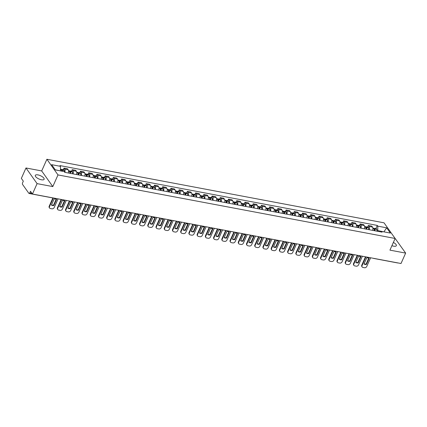 <?xml version="1.0" encoding="UTF-8"?>
<svg xmlns="http://www.w3.org/2000/svg" width="427" height="427" viewBox="0 0 427 427"><rect width="100%" height="100%" fill="white"/><g stroke="black" fill="none" stroke-linecap="round" stroke-linejoin="round"><path stroke-width="0.64" d="M41.44 179.783A4.82 1.804 24 0 0 44.109 179.303A4.82 1.804 24 0 0 42.476 176.842A4.82 1.804 24 0 0 37.976 174.899A4.82 1.804 24 0 0 35.308 175.38A4.82 1.804 24 0 0 36.941 177.84A4.82 1.804 24 0 0 41.44 179.783M391.922 245.68A4.82 1.804 24 0 0 393.662 246.176A4.82 1.804 24 0 0 396.331 245.69A4.82 1.804 24 0 0 393.368 242.424M25.983 167.976L37.085 183.626L32.447 194.034L401.017 263.507L405.65 253.099L389.936 250.137L395.13 238.469L384.033 222.819L46.895 159.271L41.697 170.939L25.983 167.976L21.35 178.39L23.314 181.16L22.594 182.783A1.233 0.614 -79.3 0 0 22.572 184.453L28.849 193.308A1.233 0.614 -79.3 0 0 29.089 193.479A1.233 0.614 -79.3 0 0 29.762 192.887L31.924 193.298M405.65 253.099L394.388 237.417M37.085 183.626L52.799 186.588L57.992 174.921L395.13 238.469M32.447 194.034L30.482 191.269L29.762 192.887M397.873 262.915A1.233 0.614 100.7 0 1 397.654 262.952L373.769 258.447A1.233 0.614 -79.3 0 0 373.988 258.415M372.654 230.367A2.84 1.409 -79.3 0 0 372.493 227.095L371.816 226.139L368.336 225.483L369.013 226.438A2.84 1.409 100.7 0 1 369.174 229.715M367.631 227.068L368.336 225.483M364.428 228.819A2.84 1.409 -79.3 0 0 364.268 225.541L363.59 224.591L360.11 223.935L360.788 224.885A2.84 1.409 100.7 0 1 360.948 228.162M359.406 225.52L360.11 223.935M356.203 227.265A2.84 1.409 -79.3 0 0 356.043 223.994L355.365 223.038L351.885 222.382L352.563 223.337A2.84 1.409 100.7 0 1 352.723 226.614M351.181 223.972L351.885 222.382M347.978 225.718A2.84 1.409 -79.3 0 0 347.818 222.44L347.14 221.49L343.66 220.834L344.338 221.789A2.84 1.409 100.7 0 1 344.498 225.061M342.956 222.419L343.66 220.834M339.753 224.164A2.84 1.409 -79.3 0 0 339.593 220.892L338.915 219.937L335.435 219.281L336.113 220.236A2.84 1.409 100.7 0 1 336.273 223.513M334.725 220.871L335.435 219.281M331.528 222.616A2.84 1.409 -79.3 0 0 331.368 219.339L330.69 218.389L327.21 217.733L327.888 218.688A2.84 1.409 100.7 0 1 328.048 221.96M326.5 219.318L327.21 217.733M323.303 221.069A2.84 1.409 -79.3 0 0 323.138 217.791L322.465 216.836L318.985 216.179L319.658 217.135A2.84 1.409 100.7 0 1 319.823 220.412M318.275 217.77L318.985 216.179M315.078 219.515A2.84 1.409 -79.3 0 0 314.912 216.238L314.24 215.288L310.76 214.632L311.432 215.587A2.84 1.409 100.7 0 1 311.598 218.859M310.05 216.217L310.76 214.632M306.853 217.967A2.84 1.409 -79.3 0 0 306.687 214.69L306.01 213.735L302.529 213.078L303.207 214.034A2.84 1.409 100.7 0 1 303.373 217.311M301.825 214.669L302.529 213.078M298.628 216.414A2.84 1.409 -79.3 0 0 298.462 213.142L297.784 212.187L294.304 211.53L294.982 212.486A2.84 1.409 100.7 0 1 295.148 215.758M293.6 213.116L294.304 211.53M290.403 214.866A2.84 1.409 -79.3 0 0 290.237 211.589L289.559 210.634L286.079 209.977L286.757 210.933A2.84 1.409 100.7 0 1 286.923 214.21M285.375 211.568L286.079 209.977M282.172 213.313A2.84 1.409 -79.3 0 0 282.012 210.041L281.334 209.086L277.854 208.429L278.532 209.385A2.84 1.409 100.7 0 1 278.692 212.657M277.15 210.015L277.854 208.429M273.947 211.765A2.84 1.409 -79.3 0 0 273.787 208.488L273.109 207.533L269.629 206.876L270.307 207.832A2.84 1.409 100.7 0 1 270.467 211.109M268.925 208.467L269.629 206.876M265.722 210.212A2.84 1.409 -79.3 0 0 265.562 206.94L264.884 205.985L261.404 205.328L262.082 206.284A2.84 1.409 100.7 0 1 262.242 209.556M260.7 206.914L261.404 205.328M257.497 208.664A2.84 1.409 -79.3 0 0 257.337 205.387L256.659 204.432L253.179 203.775L253.857 204.73A2.84 1.409 100.7 0 1 254.017 208.008M252.474 205.366L253.179 203.775M249.272 207.111A2.84 1.409 -79.3 0 0 249.112 203.839L248.434 202.884L244.954 202.227L245.632 203.183A2.84 1.409 100.7 0 1 245.792 206.454M244.249 203.812L244.954 202.227M241.047 205.563A2.84 1.409 -79.3 0 0 240.887 202.286L240.209 201.33L236.729 200.674L237.407 201.629A2.84 1.409 100.7 0 1 237.567 204.907M236.019 202.265L236.729 200.674M232.822 204.01A2.84 1.409 -79.3 0 0 232.662 200.738L231.984 199.783L228.504 199.126L229.182 200.082A2.84 1.409 100.7 0 1 229.342 203.353M227.794 200.711L228.504 199.126M224.597 202.462A2.84 1.409 -79.3 0 0 224.431 199.185L223.759 198.229L220.279 197.573L220.951 198.528A2.84 1.409 100.7 0 1 221.117 201.806M219.569 199.163L220.279 197.573M216.372 200.909A2.84 1.409 -79.3 0 0 216.206 197.637L215.534 196.682L212.054 196.025L212.726 196.98A2.84 1.409 100.7 0 1 212.892 200.252M211.344 197.61L212.054 196.025M208.146 199.361A2.84 1.409 -79.3 0 0 207.981 196.084L207.303 195.128L203.823 194.472L204.501 195.427A2.84 1.409 100.7 0 1 204.666 198.704M203.119 196.062L203.823 194.472M199.921 197.808A2.84 1.409 -79.3 0 0 199.756 194.536L199.078 193.58L195.598 192.924L196.276 193.879A2.84 1.409 100.7 0 1 196.441 197.151M194.893 194.509L195.598 192.924M191.696 196.26A2.84 1.409 -79.3 0 0 191.531 192.983L190.853 192.027L187.373 191.371L188.051 192.326A2.84 1.409 100.7 0 1 188.216 195.603M186.668 192.961L187.373 191.371M183.466 194.707A2.84 1.409 -79.3 0 0 183.306 191.435L182.628 190.479L179.148 189.823L179.826 190.778A2.84 1.409 100.7 0 1 179.986 194.05M178.443 191.408L179.148 189.823M175.241 193.159A2.84 1.409 -79.3 0 0 175.081 189.882L174.403 188.926L170.923 188.275L171.601 189.225A2.84 1.409 100.7 0 1 171.761 192.502M170.218 189.86L170.923 188.275M167.016 191.606A2.84 1.409 -79.3 0 0 166.856 188.334L166.178 187.378L162.698 186.722L163.376 187.677A2.84 1.409 100.7 0 1 163.536 190.949M161.993 188.307L162.698 186.722M158.791 190.058A2.84 1.409 -79.3 0 0 158.63 186.78L157.953 185.825L154.473 185.174L155.15 186.124A2.84 1.409 100.7 0 1 155.311 189.401M153.768 186.759L154.473 185.174M150.566 188.504A2.84 1.409 -79.3 0 0 150.405 185.233L149.728 184.277L146.247 183.621L146.925 184.576A2.84 1.409 100.7 0 1 147.085 187.848M145.543 185.206L146.247 183.621M142.34 186.957A2.84 1.409 -79.3 0 0 142.18 183.679L141.502 182.724L138.022 182.073L138.7 183.023A2.84 1.409 100.7 0 1 138.86 186.3M137.313 183.658L138.022 182.073M134.115 185.403A2.84 1.409 -79.3 0 0 133.955 182.132L133.277 181.176L129.797 180.52L130.475 181.475A2.84 1.409 100.7 0 1 130.635 184.752M129.087 182.105L129.797 180.52M125.89 183.856A2.84 1.409 -79.3 0 0 125.73 180.578L125.052 179.628L121.572 178.972L122.25 179.922A2.84 1.409 100.7 0 1 122.41 183.199M120.862 180.557L121.572 178.972M117.665 182.302A2.84 1.409 -79.3 0 0 117.5 179.03L116.827 178.075L113.347 177.418L114.02 178.374A2.84 1.409 100.7 0 1 114.185 181.651M112.637 179.004L113.347 177.418M109.44 180.754A2.84 1.409 -79.3 0 0 109.275 177.477L108.602 176.527L105.122 175.871L105.795 176.821A2.84 1.409 100.7 0 1 105.96 180.098M104.412 177.456L105.122 175.871M101.215 179.201A2.84 1.409 -79.3 0 0 101.05 175.929L100.372 174.974L96.892 174.317L97.569 175.273A2.84 1.409 100.7 0 1 97.735 178.55M96.187 175.908L96.892 174.317M92.99 177.653A2.84 1.409 -79.3 0 0 92.824 174.376L92.147 173.426L88.667 172.77L89.344 173.725A2.84 1.409 100.7 0 1 89.51 176.997M87.962 174.355L88.667 172.77M84.76 176.1A2.84 1.409 -79.3 0 0 84.599 172.828L83.922 171.873L80.441 171.216L81.119 172.172A2.84 1.409 100.7 0 1 81.285 175.449M79.737 172.807L80.441 171.216M76.534 174.552A2.84 1.409 -79.3 0 0 76.374 171.275L75.696 170.325L72.216 169.668L72.894 170.624A2.84 1.409 100.7 0 1 73.054 173.896M71.512 171.254L72.216 169.668M68.309 173.004A2.84 1.409 -79.3 0 0 68.149 169.727L67.471 168.772L63.991 168.115L64.669 169.071A2.84 1.409 100.7 0 1 64.829 172.348M63.287 169.706L63.991 168.115M383.766 231.824L377.746 230.58L377.441 231.269M377.746 230.58L377.804 226.15L386.665 227.815L390.39 233.073L381.535 231.407L380.553 231.856M377.804 226.15L377.287 225.413L59.967 165.601L60.49 166.338L51.63 164.667L55.361 169.925L64.221 171.595L64.739 172.327L382.058 232.139L381.535 231.407M46.895 159.271L57.992 174.921M41.697 170.939L52.799 186.588M60.383 170.869L55.27 169.797M383.905 231.85L386.665 227.815M375.856 228.621L377.287 225.413M60.49 166.338L60.431 170.768M375.039 230.82A4.697 2.327 -79.3 0 0 374.863 229.005L374.847 228.936A1.559 0.774 -79.3 0 0 374.383 228.344A1.559 0.774 -79.3 0 0 373.913 228.52M374.383 228.344L376.31 228.707A1.559 0.774 100.7 0 1 376.769 229.299L376.79 229.368A4.697 2.327 100.7 0 1 376.966 231.183M372.846 228.055L373.54 228.183A1.559 0.774 100.7 0 1 374.004 228.776L374.02 228.845A4.697 2.327 100.7 0 1 374.196 230.66M374.089 229.16A0.758 0.374 100.7 0 1 374.233 229.134A0.758 0.374 100.7 0 1 374.458 229.422L374.479 229.491A3.891 1.927 100.7 0 1 374.623 230.74M365.918 256.894L362.059 265.573A1.852 1.452 144.7 0 0 362.128 266.944A1.852 1.452 144.7 0 0 362.939 267.441L364.466 267.729A1.852 1.452 -35.3 0 0 366.75 266.459L370.615 257.78M363.991 263.987A3.832 3 144.7 0 0 366.419 264.441L369.12 258.367A3.832 3 -35.3 0 0 366.697 257.908L363.991 263.987M365.485 256.814L361.765 265.167A1.852 1.452 144.7 0 0 361.84 266.533L362.128 266.944M364.076 263.795A3.832 3 144.7 0 0 366.131 264.035L368.752 258.143M366.131 264.035L366.419 264.441M366.814 229.267A4.697 2.327 -79.3 0 0 366.638 227.458L366.622 227.388A1.559 0.774 -79.3 0 0 366.158 226.79A1.559 0.774 -79.3 0 0 365.688 226.972M366.158 226.79L368.079 227.153A1.559 0.774 100.7 0 1 368.544 227.751L368.565 227.821A4.697 2.327 100.7 0 1 368.741 229.63M364.621 226.502L365.315 226.636A1.559 0.774 100.7 0 1 365.779 227.228L365.795 227.297A4.697 2.327 100.7 0 1 365.971 229.107M365.864 227.607A0.758 0.374 100.7 0 1 366.008 227.58A0.758 0.374 100.7 0 1 366.233 227.869L366.249 227.938A3.891 1.927 100.7 0 1 366.398 229.192M357.693 255.346L353.828 264.019A1.852 1.452 144.7 0 0 353.903 265.391A1.852 1.452 144.7 0 0 354.714 265.888L356.241 266.176A1.852 1.452 -35.3 0 0 358.525 264.905L362.39 256.227M355.766 262.434A3.832 3 144.7 0 0 358.194 262.893L360.895 256.814A3.832 3 -35.3 0 0 358.472 256.355L355.766 262.434M357.26 255.261L353.54 263.614A1.852 1.452 144.7 0 0 353.615 264.986L353.903 265.391M355.851 262.247A3.832 3 144.7 0 0 357.901 262.482L360.527 256.595M357.901 262.482L358.194 262.893M358.589 227.719A4.697 2.327 -79.3 0 0 358.413 225.904L358.397 225.835A1.559 0.774 -79.3 0 0 357.933 225.242A1.559 0.774 -79.3 0 0 357.463 225.419M357.933 225.242L359.854 225.605A1.559 0.774 100.7 0 1 360.319 226.198L360.34 226.267A4.697 2.327 100.7 0 1 360.516 228.082M356.396 224.954L357.089 225.082A1.559 0.774 100.7 0 1 357.554 225.675L357.57 225.744A4.697 2.327 100.7 0 1 357.746 227.559M357.639 226.059A0.758 0.374 100.7 0 1 357.783 226.032A0.758 0.374 100.7 0 1 358.007 226.321L358.023 226.39A3.891 1.927 100.7 0 1 358.173 227.639M349.467 253.793L345.603 262.472A1.852 1.452 144.7 0 0 345.678 263.843A1.852 1.452 144.7 0 0 346.489 264.34L348.016 264.628A1.852 1.452 -35.3 0 0 350.3 263.358L354.159 254.679M347.541 260.886A3.832 3 144.7 0 0 349.964 261.34L352.67 255.266A3.832 3 -35.3 0 0 350.247 254.807L347.541 260.886M349.035 253.713L345.315 262.066A1.852 1.452 144.7 0 0 345.384 263.432L345.678 263.843M347.626 260.694A3.832 3 144.7 0 0 349.676 260.934L352.302 255.047M349.676 260.934L349.964 261.34M350.364 226.166A4.697 2.327 -79.3 0 0 350.188 224.356L350.172 224.287A1.559 0.774 -79.3 0 0 349.708 223.695A1.559 0.774 -79.3 0 0 349.238 223.871M349.708 223.695L351.629 224.052A1.559 0.774 100.7 0 1 352.094 224.65L352.11 224.719A4.697 2.327 100.7 0 1 352.291 226.529M348.17 223.401L348.864 223.534A1.559 0.774 100.7 0 1 349.329 224.127L349.345 224.196A4.697 2.327 100.7 0 1 349.521 226.006M349.414 224.506A0.758 0.374 100.7 0 1 349.558 224.479A0.758 0.374 100.7 0 1 349.782 224.767L349.798 224.837A3.891 1.927 100.7 0 1 349.948 226.091M341.242 252.245L337.378 260.918A1.852 1.452 144.7 0 0 337.447 262.29A1.852 1.452 144.7 0 0 338.264 262.786L339.791 263.075A1.852 1.452 -35.3 0 0 342.07 261.804L345.934 253.126M339.316 259.333A3.832 3 144.7 0 0 341.739 259.792L344.445 253.713A3.832 3 -35.3 0 0 342.022 253.259L339.316 259.333M340.81 252.16L337.09 260.513A1.852 1.452 144.7 0 0 337.159 261.884L337.447 262.29M339.401 259.146A3.832 3 144.7 0 0 341.451 259.381L344.077 253.494M341.451 259.381L341.739 259.792M342.139 224.618A4.697 2.327 -79.3 0 0 341.963 222.803L341.947 222.734A1.559 0.774 -79.3 0 0 341.483 222.141A1.559 0.774 -79.3 0 0 341.013 222.323M341.483 222.141L343.404 222.504A1.559 0.774 100.7 0 1 343.868 223.097L343.884 223.166A4.697 2.327 100.7 0 1 344.066 224.981M339.945 221.853L340.639 221.981A1.559 0.774 100.7 0 1 341.098 222.574L341.12 222.643A4.697 2.327 100.7 0 1 341.296 224.458M341.189 222.958A0.758 0.374 100.7 0 1 341.333 222.931A0.758 0.374 100.7 0 1 341.557 223.22L341.573 223.289A3.891 1.927 100.7 0 1 341.723 224.538M333.017 250.692L329.153 259.37A1.852 1.452 144.7 0 0 329.222 260.742A1.852 1.452 144.7 0 0 330.039 261.239L331.565 261.527A1.852 1.452 -35.3 0 0 333.845 260.256L337.709 251.578M331.09 257.785A3.832 3 144.7 0 0 333.514 258.239L336.22 252.165A3.832 3 -35.3 0 0 333.797 251.706L331.09 257.785M332.585 250.612L328.865 258.965A1.852 1.452 144.7 0 0 328.934 260.331L329.222 260.742M331.171 257.593A3.832 3 144.7 0 0 333.225 257.833L335.846 251.946M333.225 257.833L333.514 258.239M333.914 223.065A4.697 2.327 -79.3 0 0 333.738 221.255L333.717 221.186A1.559 0.774 -79.3 0 0 333.257 220.594A1.559 0.774 -79.3 0 0 332.782 220.77M333.257 220.594L335.179 220.956A1.559 0.774 100.7 0 1 335.643 221.549L335.659 221.618A4.697 2.327 100.7 0 1 335.835 223.428M331.72 220.3L332.414 220.433A1.559 0.774 100.7 0 1 332.873 221.026L332.895 221.095A4.697 2.327 100.7 0 1 333.071 222.905M332.959 221.405A0.758 0.374 100.7 0 1 333.108 221.378A0.758 0.374 100.7 0 1 333.332 221.666L333.348 221.736A3.891 1.927 100.7 0 1 333.498 222.99M324.792 249.144L320.928 257.817A1.852 1.452 144.7 0 0 320.997 259.189A1.852 1.452 144.7 0 0 321.814 259.685L323.34 259.974A1.852 1.452 -35.3 0 0 325.62 258.703L329.484 250.025M322.865 256.232A3.832 3 144.7 0 0 325.289 256.691L327.995 250.612A3.832 3 -35.3 0 0 325.571 250.158L322.865 256.232M324.36 249.058L320.64 257.412A1.852 1.452 144.7 0 0 320.709 258.783L320.997 259.189M322.945 256.045A3.832 3 144.7 0 0 325 256.285L327.621 250.393M325 256.285L325.289 256.691M325.689 221.517A4.697 2.327 -79.3 0 0 325.513 219.702L325.491 219.633A1.559 0.774 -79.3 0 0 325.027 219.04A1.559 0.774 -79.3 0 0 324.557 219.222M325.027 219.04L326.954 219.403A1.559 0.774 100.7 0 1 327.418 219.996L327.434 220.065A4.697 2.327 100.7 0 1 327.61 221.88M323.495 218.752L324.184 218.88A1.559 0.774 100.7 0 1 324.648 219.473L324.669 219.542A4.697 2.327 100.7 0 1 324.846 221.357M324.733 219.857A0.758 0.374 100.7 0 1 324.883 219.83A0.758 0.374 100.7 0 1 325.107 220.118L325.123 220.188A3.891 1.927 100.7 0 1 325.273 221.437M316.567 247.591L312.703 256.269A1.852 1.452 144.7 0 0 312.772 257.641A1.852 1.452 144.7 0 0 313.583 258.138L315.115 258.426A1.852 1.452 -35.3 0 0 317.394 257.155L321.259 248.477M314.64 254.684A3.832 3 144.7 0 0 317.064 255.138L319.77 249.064A3.832 3 -35.3 0 0 317.346 248.605L314.64 254.684M316.135 247.511L312.415 255.864A1.852 1.452 144.7 0 0 312.484 257.23L312.772 257.641M314.72 254.497A3.832 3 144.7 0 0 316.775 254.732L319.396 248.845M316.775 254.732L317.064 255.138M317.464 219.964A4.697 2.327 -79.3 0 0 317.288 218.154L317.266 218.085A1.559 0.774 -79.3 0 0 316.802 217.492A1.559 0.774 -79.3 0 0 316.332 217.669M316.802 217.492L318.729 217.855A1.559 0.774 100.7 0 1 319.193 218.448L319.209 218.517A4.697 2.327 100.7 0 1 319.385 220.327M315.27 217.199L315.959 217.332A1.559 0.774 100.7 0 1 316.423 217.925L316.439 217.994A4.697 2.327 100.7 0 1 316.62 219.809M316.508 218.304A0.758 0.374 100.7 0 1 316.658 218.277A0.758 0.374 100.7 0 1 316.882 218.565L316.898 218.635A3.891 1.927 100.7 0 1 317.047 219.889M308.342 246.043L304.478 254.722A1.852 1.452 144.7 0 0 304.547 256.088A1.852 1.452 144.7 0 0 305.358 256.584L306.89 256.873A1.852 1.452 -35.3 0 0 309.169 255.602L313.034 246.923M306.415 253.131A3.832 3 144.7 0 0 308.838 253.59L311.545 247.511A3.832 3 -35.3 0 0 309.116 247.057L306.415 253.131M307.91 245.957L304.189 254.311A1.852 1.452 144.7 0 0 304.259 255.682L304.547 256.088M306.495 252.944A3.832 3 144.7 0 0 308.55 253.184L311.171 247.292M308.55 253.184L308.838 253.59M309.239 218.416A4.697 2.327 -79.3 0 0 309.057 216.601L309.041 216.532A1.559 0.774 -79.3 0 0 308.577 215.939A1.559 0.774 -79.3 0 0 308.107 216.121M308.577 215.939L310.504 216.302A1.559 0.774 100.7 0 1 310.968 216.895L310.984 216.964A4.697 2.327 100.7 0 1 311.16 218.779M307.045 215.651L307.734 215.779A1.559 0.774 100.7 0 1 308.198 216.372L308.214 216.441A4.697 2.327 100.7 0 1 308.395 218.256M308.283 216.756A0.758 0.374 100.7 0 1 308.427 216.729A0.758 0.374 100.7 0 1 308.657 217.017L308.673 217.087A3.891 1.927 100.7 0 1 308.822 218.336M300.117 244.49L296.253 253.168A1.852 1.452 144.7 0 0 296.322 254.54A1.852 1.452 144.7 0 0 297.133 255.036L298.665 255.325A1.852 1.452 -35.3 0 0 300.944 254.054L304.809 245.376M298.19 251.583A3.832 3 144.7 0 0 300.613 252.037L303.319 245.963A3.832 3 -35.3 0 0 300.891 245.504L298.19 251.583M299.685 244.409L295.964 252.763A1.852 1.452 144.7 0 0 296.034 254.134L296.322 254.54M298.27 251.396A3.832 3 144.7 0 0 300.325 251.631L302.946 245.744M300.325 251.631L300.613 252.037M301.014 216.863A4.697 2.327 -79.3 0 0 300.832 215.053L300.816 214.984A1.559 0.774 -79.3 0 0 300.352 214.391A1.559 0.774 -79.3 0 0 299.882 214.567M300.352 214.391L302.279 214.754A1.559 0.774 100.7 0 1 302.743 215.347L302.759 215.416A4.697 2.327 100.7 0 1 302.935 217.226M298.82 214.098L299.508 214.231A1.559 0.774 100.7 0 1 299.973 214.824L299.989 214.893A4.697 2.327 100.7 0 1 300.17 216.708M300.058 215.203A0.758 0.374 100.7 0 1 300.202 215.176A0.758 0.374 100.7 0 1 300.432 215.464L300.448 215.534A3.891 1.927 100.7 0 1 300.597 216.788M291.892 242.942L288.028 251.62A1.852 1.452 144.7 0 0 288.097 252.987A1.852 1.452 144.7 0 0 288.908 253.483L290.44 253.771A1.852 1.452 -35.3 0 0 292.719 252.501L296.584 243.822M289.96 250.03A3.832 3 144.7 0 0 292.388 250.489L295.094 244.409A3.832 3 -35.3 0 0 292.666 243.956L289.96 250.03M291.46 242.856L287.739 251.209A1.852 1.452 144.7 0 0 287.809 252.581L288.097 252.987M290.045 249.843A3.832 3 144.7 0 0 292.1 250.083L294.721 244.191M292.1 250.083L292.388 250.489M292.789 215.315A4.697 2.327 -79.3 0 0 292.607 213.5L292.591 213.431A1.559 0.774 -79.3 0 0 292.127 212.838A1.559 0.774 -79.3 0 0 291.657 213.02M292.127 212.838L294.054 213.201A1.559 0.774 100.7 0 1 294.518 213.794L294.534 213.863A4.697 2.327 100.7 0 1 294.71 215.678M290.595 212.55L291.283 212.678A1.559 0.774 100.7 0 1 291.748 213.27L291.764 213.34A4.697 2.327 100.7 0 1 291.94 215.155M291.833 213.655A0.758 0.374 100.7 0 1 291.977 213.628A0.758 0.374 100.7 0 1 292.201 213.916L292.223 213.986A3.891 1.927 100.7 0 1 292.372 215.235M283.667 241.388L279.802 250.067A1.852 1.452 144.7 0 0 279.872 251.439A1.852 1.452 144.7 0 0 280.683 251.935L282.215 252.224A1.852 1.452 -35.3 0 0 284.494 250.953L288.358 242.274M281.735 248.482A3.832 3 144.7 0 0 284.163 248.936L286.869 242.862A3.832 3 -35.3 0 0 284.441 242.403L281.735 248.482M283.229 241.308L279.514 249.662A1.852 1.452 144.7 0 0 279.584 251.033L279.872 251.439M281.82 248.295A3.832 3 144.7 0 0 283.875 248.53L286.496 242.643M283.875 248.53L284.163 248.936M284.558 213.762A4.697 2.327 -79.3 0 0 284.382 211.952L284.366 211.883A1.559 0.774 -79.3 0 0 283.902 211.29A1.559 0.774 -79.3 0 0 283.432 211.466M283.902 211.29L285.828 211.653A1.559 0.774 100.7 0 1 286.293 212.246L286.309 212.315A4.697 2.327 100.7 0 1 286.485 214.124M282.364 210.997L283.058 211.13A1.559 0.774 100.7 0 1 283.523 211.723L283.539 211.792A4.697 2.327 100.7 0 1 283.715 213.607M283.608 212.102A0.758 0.374 100.7 0 1 283.752 212.075A0.758 0.374 100.7 0 1 283.976 212.363L283.998 212.432A3.891 1.927 100.7 0 1 284.147 213.687M275.442 239.841L271.577 248.519A1.852 1.452 144.7 0 0 271.647 249.886A1.852 1.452 144.7 0 0 272.458 250.382L273.99 250.67A1.852 1.452 -35.3 0 0 276.269 249.4L280.133 240.721M273.51 246.929A3.832 3 144.7 0 0 275.938 247.388L278.644 241.308A3.832 3 -35.3 0 0 276.216 240.855L273.51 246.929M275.004 239.755L271.289 248.108A1.852 1.452 144.7 0 0 271.358 249.48L271.647 249.886M273.595 246.742A3.832 3 144.7 0 0 275.65 246.982L278.271 241.09M275.65 246.982L275.938 247.388M276.333 212.214A4.697 2.327 -79.3 0 0 276.157 210.399L276.141 210.33A1.559 0.774 -79.3 0 0 275.677 209.737A1.559 0.774 -79.3 0 0 275.207 209.919M275.677 209.737L277.603 210.1A1.559 0.774 100.7 0 1 278.062 210.692L278.084 210.762A4.697 2.327 100.7 0 1 278.26 212.577M274.139 209.449L274.833 209.577A1.559 0.774 100.7 0 1 275.298 210.169L275.314 210.239A4.697 2.327 100.7 0 1 275.49 212.054M275.383 210.554A0.758 0.374 100.7 0 1 275.527 210.527A0.758 0.374 100.7 0 1 275.751 210.815L275.773 210.885A3.891 1.927 100.7 0 1 275.917 212.134M267.211 238.287L263.352 246.966A1.852 1.452 144.7 0 0 263.422 248.338A1.852 1.452 144.7 0 0 264.233 248.834L265.759 249.122A1.852 1.452 -35.3 0 0 268.044 247.852L271.908 239.173M265.284 245.381A3.832 3 144.7 0 0 267.713 245.835L270.419 239.76A3.832 3 -35.3 0 0 267.991 239.301L265.284 245.381M266.779 238.207L263.059 246.56A1.852 1.452 144.7 0 0 263.133 247.932L263.422 248.338M265.37 245.194A3.832 3 144.7 0 0 267.425 245.429L270.045 239.542M267.425 245.429L267.713 245.835M268.108 210.66A4.697 2.327 -79.3 0 0 267.932 208.851L267.916 208.782A1.559 0.774 -79.3 0 0 267.451 208.189A1.559 0.774 -79.3 0 0 266.982 208.365M267.451 208.189L269.373 208.552A1.559 0.774 100.7 0 1 269.837 209.145L269.859 209.214A4.697 2.327 100.7 0 1 270.035 211.023M265.914 207.896L266.608 208.029A1.559 0.774 100.7 0 1 267.072 208.622L267.088 208.691A4.697 2.327 100.7 0 1 267.265 210.506M267.158 209.006A0.758 0.374 100.7 0 1 267.302 208.979A0.758 0.374 100.7 0 1 267.526 209.262L267.542 209.331A3.891 1.927 100.7 0 1 267.692 210.586M258.986 236.739L255.122 245.418A1.852 1.452 144.7 0 0 255.197 246.785A1.852 1.452 144.7 0 0 256.008 247.286L257.534 247.575A1.852 1.452 -35.3 0 0 259.819 246.299L263.683 237.62M257.059 243.828A3.832 3 144.7 0 0 259.488 244.287L262.189 238.207A3.832 3 -35.3 0 0 259.765 237.754L257.059 243.828M258.554 236.654L254.834 245.007A1.852 1.452 144.7 0 0 254.908 246.379L255.197 246.785M257.145 243.641A3.832 3 144.7 0 0 259.194 243.881L261.82 237.988M259.194 243.881L259.488 244.287M259.883 209.113A4.697 2.327 -79.3 0 0 259.707 207.298L259.691 207.228A1.559 0.774 -79.3 0 0 259.226 206.636A1.559 0.774 -79.3 0 0 258.757 206.817M259.226 206.636L261.148 206.999A1.559 0.774 100.7 0 1 261.612 207.591L261.634 207.661A4.697 2.327 100.7 0 1 261.81 209.476M257.689 206.348L258.383 206.476A1.559 0.774 100.7 0 1 258.847 207.068L258.863 207.138A4.697 2.327 100.7 0 1 259.04 208.952M258.933 207.453A0.758 0.374 100.7 0 1 259.077 207.426A0.758 0.374 100.7 0 1 259.301 207.714L259.317 207.784A3.891 1.927 100.7 0 1 259.467 209.033M250.761 235.186L246.897 243.865A1.852 1.452 144.7 0 0 246.971 245.237A1.852 1.452 144.7 0 0 247.783 245.733L249.309 246.021A1.852 1.452 -35.3 0 0 251.594 244.751L255.453 236.072M248.834 242.28A3.832 3 144.7 0 0 251.257 242.733L253.964 236.659A3.832 3 -35.3 0 0 251.54 236.2L248.834 242.28M250.329 235.106L246.609 243.459A1.852 1.452 144.7 0 0 246.683 244.831L246.971 245.237M248.92 242.093A3.832 3 144.7 0 0 250.969 242.328L253.595 236.441M250.969 242.328L251.257 242.733M251.658 207.559A4.697 2.327 -79.3 0 0 251.482 205.75L251.466 205.681A1.559 0.774 -79.3 0 0 251.001 205.088A1.559 0.774 -79.3 0 0 250.532 205.264M251.001 205.088L252.923 205.451A1.559 0.774 100.7 0 1 253.387 206.044L253.403 206.113A4.697 2.327 100.7 0 1 253.585 207.922M249.464 204.795L250.158 204.928A1.559 0.774 100.7 0 1 250.622 205.52L250.638 205.59A4.697 2.327 100.7 0 1 250.814 207.405M250.708 205.905A0.758 0.374 100.7 0 1 250.852 205.878A0.758 0.374 100.7 0 1 251.076 206.161L251.092 206.23A3.891 1.927 100.7 0 1 251.241 207.485M242.536 233.638L238.672 242.317A1.852 1.452 144.7 0 0 238.741 243.684A1.852 1.452 144.7 0 0 239.558 244.185L241.084 244.474A1.852 1.452 -35.3 0 0 243.369 243.198L247.228 234.519M240.609 240.727A3.832 3 144.7 0 0 243.032 241.186L245.738 235.106A3.832 3 -35.3 0 0 243.315 234.653L240.609 240.727M242.104 233.553L238.383 241.906A1.852 1.452 144.7 0 0 238.453 243.278L238.741 243.684M240.695 240.54A3.832 3 144.7 0 0 242.744 240.78L245.37 234.887M242.744 240.78L243.032 241.186M243.433 206.011A4.697 2.327 -79.3 0 0 243.257 204.197L243.241 204.127A1.559 0.774 -79.3 0 0 242.776 203.535A1.559 0.774 -79.3 0 0 242.306 203.716M242.776 203.535L244.698 203.898A1.559 0.774 100.7 0 1 245.162 204.49L245.178 204.56A4.697 2.327 100.7 0 1 245.36 206.374M241.239 203.247L241.933 203.375A1.559 0.774 100.7 0 1 242.392 203.973L242.413 204.042A4.697 2.327 100.7 0 1 242.589 205.851M242.483 204.352A0.758 0.374 100.7 0 1 242.627 204.325A0.758 0.374 100.7 0 1 242.851 204.613L242.867 204.682A3.891 1.927 100.7 0 1 243.016 205.931M234.311 232.085L230.447 240.764A1.852 1.452 144.7 0 0 230.516 242.136A1.852 1.452 144.7 0 0 231.333 242.632L232.859 242.92A1.852 1.452 -35.3 0 0 235.138 241.65L239.003 232.971M232.384 239.179A3.832 3 144.7 0 0 234.807 239.632L237.513 233.558A3.832 3 -35.3 0 0 235.09 233.099L232.384 239.179M233.879 232.005L230.158 240.358A1.852 1.452 144.7 0 0 230.228 241.73L230.516 242.136M232.464 238.992A3.832 3 144.7 0 0 234.519 239.227L237.14 233.339M234.519 239.227L234.807 239.632M235.208 204.458A4.697 2.327 -79.3 0 0 235.031 202.649L235.01 202.579A1.559 0.774 -79.3 0 0 234.551 201.987A1.559 0.774 -79.3 0 0 234.076 202.163M234.551 201.987L236.473 202.35A1.559 0.774 100.7 0 1 236.937 202.942L236.953 203.012A4.697 2.327 100.7 0 1 237.134 204.821M233.014 201.699L233.708 201.827A1.559 0.774 100.7 0 1 234.167 202.419L234.188 202.489A4.697 2.327 100.7 0 1 234.364 204.303M234.252 202.804A0.758 0.374 100.7 0 1 234.402 202.777A0.758 0.374 100.7 0 1 234.626 203.06L234.642 203.129A3.891 1.927 100.7 0 1 234.791 204.384M226.086 230.537L222.221 239.216A1.852 1.452 144.7 0 0 222.291 240.582A1.852 1.452 144.7 0 0 223.107 241.084L224.634 241.372A1.852 1.452 -35.3 0 0 226.913 240.097L230.777 231.423M224.159 237.625A3.832 3 144.7 0 0 226.582 238.085L229.288 232.005A3.832 3 -35.3 0 0 226.865 231.551L224.159 237.625M225.653 230.452L221.933 238.805A1.852 1.452 144.7 0 0 222.003 240.177L222.291 240.582M224.239 237.439A3.832 3 144.7 0 0 226.294 237.679L228.915 231.786M226.294 237.679L226.582 238.085M226.983 202.91A4.697 2.327 -79.3 0 0 226.806 201.096L226.785 201.026A1.559 0.774 -79.3 0 0 226.326 200.434A1.559 0.774 -79.3 0 0 225.851 200.615M226.326 200.434L228.248 200.797A1.559 0.774 100.7 0 1 228.712 201.389L228.728 201.459A4.697 2.327 100.7 0 1 228.904 203.273M224.789 200.146L225.477 200.274A1.559 0.774 100.7 0 1 225.942 200.871L225.963 200.941A4.697 2.327 100.7 0 1 226.139 202.75M226.027 201.25A0.758 0.374 100.7 0 1 226.177 201.224A0.758 0.374 100.7 0 1 226.401 201.512L226.417 201.581A3.891 1.927 100.7 0 1 226.566 202.83M217.861 228.984L213.996 237.663A1.852 1.452 144.7 0 0 214.066 239.035A1.852 1.452 144.7 0 0 214.882 239.531L216.409 239.819A1.852 1.452 -35.3 0 0 218.688 238.549L222.552 229.87M215.934 236.078A3.832 3 144.7 0 0 218.357 236.531L221.063 230.457A3.832 3 -35.3 0 0 218.64 229.998L215.934 236.078M217.428 228.904L213.708 237.257A1.852 1.452 144.7 0 0 213.778 238.629L214.066 239.035M216.014 235.891A3.832 3 144.7 0 0 218.069 236.126L220.69 230.238M218.069 236.126L218.357 236.531M218.757 201.357A4.697 2.327 -79.3 0 0 218.581 199.548L218.56 199.478A1.559 0.774 -79.3 0 0 218.096 198.886A1.559 0.774 -79.3 0 0 217.626 199.062M218.096 198.886L220.022 199.249A1.559 0.774 100.7 0 1 220.487 199.841L220.503 199.911A4.697 2.327 100.7 0 1 220.679 201.72M216.564 198.598L217.252 198.726A1.559 0.774 100.7 0 1 217.717 199.318L217.738 199.388A4.697 2.327 100.7 0 1 217.914 201.202M217.802 199.703A0.758 0.374 100.7 0 1 217.951 199.676A0.758 0.374 100.7 0 1 218.176 199.964L218.192 200.028A3.891 1.927 100.7 0 1 218.341 201.282M209.636 227.436L205.771 236.115A1.852 1.452 144.7 0 0 205.841 237.481A1.852 1.452 144.7 0 0 206.652 237.983L208.184 238.271A1.852 1.452 -35.3 0 0 210.463 236.996L214.327 228.322M207.709 234.524A3.832 3 144.7 0 0 210.132 234.983L212.838 228.904A3.832 3 -35.3 0 0 210.415 228.45L207.709 234.524M209.203 227.356L205.483 235.704A1.852 1.452 144.7 0 0 205.552 237.076L205.841 237.481M207.789 234.338A3.832 3 144.7 0 0 209.844 234.578L212.465 228.685M209.844 234.578L210.132 234.983M210.532 199.809A4.697 2.327 -79.3 0 0 210.351 197.995L210.335 197.925A1.559 0.774 -79.3 0 0 209.87 197.333A1.559 0.774 -79.3 0 0 209.401 197.514M209.87 197.333L211.797 197.696A1.559 0.774 100.7 0 1 212.262 198.288L212.278 198.358A4.697 2.327 100.7 0 1 212.454 200.172M208.339 197.044L209.027 197.178A1.559 0.774 100.7 0 1 209.492 197.77L209.508 197.84A4.697 2.327 100.7 0 1 209.689 199.649M209.577 198.149A0.758 0.374 100.7 0 1 209.721 198.123A0.758 0.374 100.7 0 1 209.951 198.411L209.967 198.48A3.891 1.927 100.7 0 1 210.116 199.729M201.411 225.883L197.546 234.562A1.852 1.452 144.7 0 0 197.616 235.934A1.852 1.452 144.7 0 0 198.427 236.43L199.959 236.718A1.852 1.452 -35.3 0 0 202.238 235.448L206.102 226.769M199.484 232.977A3.832 3 144.7 0 0 201.907 233.43L204.613 227.356A3.832 3 -35.3 0 0 202.184 226.897L199.484 232.977M200.978 225.803L197.258 234.156A1.852 1.452 144.7 0 0 197.327 235.528L197.616 235.934M199.564 232.79A3.832 3 144.7 0 0 201.619 233.025L204.239 227.137M201.619 233.025L201.907 233.43M202.307 198.261A4.697 2.327 -79.3 0 0 202.126 196.447L202.11 196.377A1.559 0.774 -79.3 0 0 201.645 195.785A1.559 0.774 -79.3 0 0 201.176 195.961M201.645 195.785L203.572 196.148A1.559 0.774 100.7 0 1 204.037 196.74L204.053 196.81A4.697 2.327 100.7 0 1 204.229 198.619M200.114 195.497L200.802 195.625A1.559 0.774 100.7 0 1 201.266 196.217L201.282 196.287A4.697 2.327 100.7 0 1 201.464 198.101M201.352 196.601A0.758 0.374 100.7 0 1 201.496 196.575A0.758 0.374 100.7 0 1 201.725 196.863L201.741 196.932A3.891 1.927 100.7 0 1 201.891 198.181M193.185 224.335L189.321 233.014A1.852 1.452 144.7 0 0 189.391 234.38A1.852 1.452 144.7 0 0 190.202 234.882L191.734 235.17A1.852 1.452 -35.3 0 0 194.013 233.895L197.877 225.221M191.253 231.423A3.832 3 144.7 0 0 193.682 231.882L196.388 225.803A3.832 3 -35.3 0 0 193.959 225.349L191.253 231.423M192.753 224.255L189.033 232.608A1.852 1.452 144.7 0 0 189.102 233.975L189.391 234.38M191.339 231.237A3.832 3 144.7 0 0 193.394 231.477L196.014 225.584M193.394 231.477L193.682 231.882M194.082 196.708A4.697 2.327 -79.3 0 0 193.901 194.893L193.885 194.824A1.559 0.774 -79.3 0 0 193.42 194.232A1.559 0.774 -79.3 0 0 192.951 194.413M193.42 194.232L195.347 194.595A1.559 0.774 100.7 0 1 195.812 195.187L195.828 195.256A4.697 2.327 100.7 0 1 196.004 197.071M191.888 193.943L192.577 194.077A1.559 0.774 100.7 0 1 193.041 194.669L193.057 194.739A4.697 2.327 100.7 0 1 193.234 196.548M193.127 195.048A0.758 0.374 100.7 0 1 193.271 195.022A0.758 0.374 100.7 0 1 193.495 195.31L193.516 195.379A3.891 1.927 100.7 0 1 193.666 196.628M184.96 222.782L181.096 231.461A1.852 1.452 144.7 0 0 181.165 232.832A1.852 1.452 144.7 0 0 181.977 233.329L183.509 233.617A1.852 1.452 -35.3 0 0 185.788 232.347L189.652 223.668M183.028 229.875A3.832 3 144.7 0 0 185.457 230.334L188.163 224.255A3.832 3 -35.3 0 0 185.734 223.796L183.028 229.875M184.523 222.702L180.808 231.055A1.852 1.452 144.7 0 0 180.877 232.427L181.165 232.832M183.114 229.689A3.832 3 144.7 0 0 185.169 229.923L187.789 224.036M185.169 229.923L185.457 230.334M185.852 195.16A4.697 2.327 -79.3 0 0 185.676 193.346L185.66 193.276A1.559 0.774 -79.3 0 0 185.195 192.684A1.559 0.774 -79.3 0 0 184.726 192.86M185.195 192.684L187.122 193.047A1.559 0.774 100.7 0 1 187.586 193.639L187.602 193.709A4.697 2.327 100.7 0 1 187.779 195.523M183.658 192.396L184.352 192.524A1.559 0.774 100.7 0 1 184.816 193.116L184.832 193.185A4.697 2.327 100.7 0 1 185.008 195M184.902 193.5A0.758 0.374 100.7 0 1 185.046 193.474A0.758 0.374 100.7 0 1 185.27 193.762L185.291 193.831A3.891 1.927 100.7 0 1 185.441 195.08M176.735 221.234L172.871 229.913A1.852 1.452 144.7 0 0 172.94 231.279A1.852 1.452 144.7 0 0 173.752 231.781L175.283 232.069A1.852 1.452 -35.3 0 0 177.563 230.793L181.427 222.12M174.803 228.322A3.832 3 144.7 0 0 177.232 228.781L179.938 222.707A3.832 3 -35.3 0 0 177.509 222.248L174.803 228.322M176.298 221.154L172.583 229.507A1.852 1.452 144.7 0 0 172.652 230.874L172.94 231.279M174.889 228.135A3.832 3 144.7 0 0 176.943 228.376L179.564 222.483M176.943 228.376L177.232 228.781M177.627 193.607A4.697 2.327 -79.3 0 0 177.451 191.792L177.435 191.723A1.559 0.774 -79.3 0 0 176.97 191.131A1.559 0.774 -79.3 0 0 176.5 191.312M176.97 191.131L178.897 191.493A1.559 0.774 100.7 0 1 179.356 192.086L179.377 192.155A4.697 2.327 100.7 0 1 179.553 193.97M175.433 190.842L176.127 190.976A1.559 0.774 100.7 0 1 176.591 191.568L176.607 191.638A4.697 2.327 100.7 0 1 176.783 193.447M176.677 191.947A0.758 0.374 100.7 0 1 176.821 191.92A0.758 0.374 100.7 0 1 177.045 192.209L177.066 192.278A3.891 1.927 100.7 0 1 177.21 193.527M168.505 219.681L164.646 228.36A1.852 1.452 144.7 0 0 164.715 229.731A1.852 1.452 144.7 0 0 165.527 230.228L167.053 230.516A1.852 1.452 -35.3 0 0 169.338 229.246L173.202 220.567M166.578 226.774A3.832 3 144.7 0 0 169.007 227.233L171.713 221.154A3.832 3 -35.3 0 0 169.284 220.695L166.578 226.774M168.073 219.601L164.358 227.954A1.852 1.452 144.7 0 0 164.427 229.326L164.715 229.731M166.663 226.588A3.832 3 144.7 0 0 168.718 226.822L171.339 220.935M168.718 226.822L169.007 227.233M169.402 192.059A4.697 2.327 -79.3 0 0 169.225 190.245L169.209 190.175A1.559 0.774 -79.3 0 0 168.745 189.583A1.559 0.774 -79.3 0 0 168.275 189.759M168.745 189.583L170.672 189.946A1.559 0.774 100.7 0 1 171.131 190.538L171.152 190.607A4.697 2.327 100.7 0 1 171.328 192.422M167.208 189.294L167.902 189.423A1.559 0.774 100.7 0 1 168.366 190.015L168.382 190.084A4.697 2.327 100.7 0 1 168.558 191.899M168.451 190.399A0.758 0.374 100.7 0 1 168.596 190.373A0.758 0.374 100.7 0 1 168.82 190.661L168.836 190.73A3.891 1.927 100.7 0 1 168.985 191.979M160.28 218.133L156.415 226.812A1.852 1.452 144.7 0 0 156.49 228.183A1.852 1.452 144.7 0 0 157.301 228.68L158.828 228.968A1.852 1.452 -35.3 0 0 161.112 227.698L164.977 219.019M158.353 225.221A3.832 3 144.7 0 0 160.782 225.68L163.482 219.606A3.832 3 -35.3 0 0 161.059 219.147L158.353 225.221M159.847 218.053L156.127 226.406A1.852 1.452 144.7 0 0 156.202 227.772L156.49 228.183M158.438 225.034A3.832 3 144.7 0 0 160.488 225.275L163.114 219.382M160.488 225.275L160.782 225.68M161.176 190.506A4.697 2.327 -79.3 0 0 161 188.691L160.984 188.622A1.559 0.774 -79.3 0 0 160.52 188.029A1.559 0.774 -79.3 0 0 160.05 188.211M160.52 188.029L162.441 188.392A1.559 0.774 100.7 0 1 162.906 188.985L162.927 189.054A4.697 2.327 100.7 0 1 163.103 190.869M158.983 187.741L159.677 187.875A1.559 0.774 100.7 0 1 160.141 188.467L160.157 188.537A4.697 2.327 100.7 0 1 160.333 190.346M160.226 188.846A0.758 0.374 100.7 0 1 160.371 188.819A0.758 0.374 100.7 0 1 160.595 189.108L160.611 189.177A3.891 1.927 100.7 0 1 160.76 190.426M152.055 216.58L148.19 225.259A1.852 1.452 144.7 0 0 148.265 226.63A1.852 1.452 144.7 0 0 149.076 227.127L150.603 227.415A1.852 1.452 -35.3 0 0 152.887 226.145L156.752 217.466M150.128 223.673A3.832 3 144.7 0 0 152.551 224.132L155.257 218.053A3.832 3 -35.3 0 0 152.834 217.594L150.128 223.673M151.622 216.5L147.902 224.853A1.852 1.452 144.7 0 0 147.977 226.225L148.265 226.63M150.213 223.486A3.832 3 144.7 0 0 152.263 223.721L154.889 217.834M152.263 223.721L152.551 224.132M152.951 188.958A4.697 2.327 -79.3 0 0 152.775 187.143L152.759 187.074A1.559 0.774 -79.3 0 0 152.295 186.482A1.559 0.774 -79.3 0 0 151.825 186.658M152.295 186.482L154.216 186.845A1.559 0.774 100.7 0 1 154.681 187.437L154.697 187.506A4.697 2.327 100.7 0 1 154.878 189.321M150.758 186.193L151.452 186.321A1.559 0.774 100.7 0 1 151.916 186.914L151.932 186.983A4.697 2.327 100.7 0 1 152.108 188.798M152.001 187.298A0.758 0.374 100.7 0 1 152.145 187.272A0.758 0.374 100.7 0 1 152.37 187.56L152.386 187.629A3.891 1.927 100.7 0 1 152.535 188.878M143.83 215.032L139.965 223.711A1.852 1.452 144.7 0 0 140.035 225.082A1.852 1.452 144.7 0 0 140.851 225.579L142.378 225.867A1.852 1.452 -35.3 0 0 144.662 224.597L148.521 215.918M141.903 222.12A3.832 3 144.7 0 0 144.326 222.579L147.032 216.505A3.832 3 -35.3 0 0 144.609 216.046L141.903 222.12M143.397 214.952L139.677 223.305A1.852 1.452 144.7 0 0 139.746 224.671L140.035 225.082M141.988 221.933A3.832 3 144.7 0 0 144.038 222.173L146.664 216.281M144.038 222.173L144.326 222.579M144.726 187.405A4.697 2.327 -79.3 0 0 144.55 185.59L144.534 185.521A1.559 0.774 -79.3 0 0 144.07 184.928A1.559 0.774 -79.3 0 0 143.6 185.11M144.07 184.928L145.991 185.291A1.559 0.774 100.7 0 1 146.456 185.884L146.472 185.953A4.697 2.327 100.7 0 1 146.653 187.768M142.533 184.64L143.226 184.774A1.559 0.774 100.7 0 1 143.691 185.366L143.707 185.435A4.697 2.327 100.7 0 1 143.883 187.245M143.776 185.745A0.758 0.374 100.7 0 1 143.92 185.718A0.758 0.374 100.7 0 1 144.145 186.007L144.161 186.076A3.891 1.927 100.7 0 1 144.31 187.325M135.605 213.479L131.74 222.157A1.852 1.452 144.7 0 0 131.81 223.529A1.852 1.452 144.7 0 0 132.626 224.026L134.153 224.314A1.852 1.452 -35.3 0 0 136.432 223.043L140.296 214.365M133.678 220.572A3.832 3 144.7 0 0 136.101 221.031L138.807 214.952A3.832 3 -35.3 0 0 136.384 214.493L133.678 220.572M135.172 213.399L131.452 221.752A1.852 1.452 144.7 0 0 131.521 223.124L131.81 223.529M133.758 220.385A3.832 3 144.7 0 0 135.813 220.62L138.439 214.733M135.813 220.62L136.101 221.031M136.501 185.857A4.697 2.327 -79.3 0 0 136.325 184.042L136.304 183.973A1.559 0.774 -79.3 0 0 135.845 183.38A1.559 0.774 -79.3 0 0 135.37 183.557M135.845 183.38L137.766 183.743A1.559 0.774 100.7 0 1 138.231 184.336L138.247 184.405A4.697 2.327 100.7 0 1 138.428 186.22M134.308 183.092L135.001 183.22A1.559 0.774 100.7 0 1 135.46 183.813L135.482 183.882A4.697 2.327 100.7 0 1 135.658 185.697M135.546 184.197A0.758 0.374 100.7 0 1 135.695 184.17A0.758 0.374 100.7 0 1 135.919 184.459L135.935 184.528A3.891 1.927 100.7 0 1 136.085 185.777M127.379 211.931L123.515 220.61A1.852 1.452 144.7 0 0 123.584 221.981A1.852 1.452 144.7 0 0 124.401 222.478L125.928 222.766A1.852 1.452 -35.3 0 0 128.207 221.496L132.071 212.817M125.453 219.019A3.832 3 144.7 0 0 127.876 219.478L130.582 213.404A3.832 3 -35.3 0 0 128.159 212.945L125.453 219.019M126.947 211.851L123.227 220.204A1.852 1.452 144.7 0 0 123.296 221.57L123.584 221.981M125.533 218.832A3.832 3 144.7 0 0 127.588 219.072L130.208 213.18M127.588 219.072L127.876 219.478M128.276 184.304A4.697 2.327 -79.3 0 0 128.1 182.494L128.079 182.425A1.559 0.774 -79.3 0 0 127.62 181.827A1.559 0.774 -79.3 0 0 127.145 182.009M127.62 181.827L129.541 182.19A1.559 0.774 100.7 0 1 130.005 182.783L130.021 182.852A4.697 2.327 100.7 0 1 130.198 184.667M126.082 181.539L126.771 181.672A1.559 0.774 100.7 0 1 127.235 182.265L127.257 182.334A4.697 2.327 100.7 0 1 127.433 184.144M127.321 182.644A0.758 0.374 100.7 0 1 127.47 182.617A0.758 0.374 100.7 0 1 127.694 182.905L127.71 182.975A3.891 1.927 100.7 0 1 127.86 184.224M119.154 210.383L115.29 219.056A1.852 1.452 144.7 0 0 115.359 220.428A1.852 1.452 144.7 0 0 116.176 220.924L117.703 221.213A1.852 1.452 -35.3 0 0 119.982 219.942L123.846 211.264M117.228 217.471A3.832 3 144.7 0 0 119.651 217.93L122.357 211.851A3.832 3 -35.3 0 0 119.934 211.392L117.228 217.471M118.722 210.297L115.002 218.651A1.852 1.452 144.7 0 0 115.071 220.022L115.359 220.428M117.308 217.284A3.832 3 144.7 0 0 119.363 217.519L121.983 211.632M119.363 217.519L119.651 217.93M120.051 182.756A4.697 2.327 -79.3 0 0 119.875 180.941L119.854 180.872A1.559 0.774 -79.3 0 0 119.389 180.279A1.559 0.774 -79.3 0 0 118.919 180.456M119.389 180.279L121.316 180.642A1.559 0.774 100.7 0 1 121.78 181.235L121.796 181.304A4.697 2.327 100.7 0 1 121.973 183.119M117.857 179.991L118.546 180.119A1.559 0.774 100.7 0 1 119.01 180.712L119.032 180.781A4.697 2.327 100.7 0 1 119.208 182.596M119.096 181.096A0.758 0.374 100.7 0 1 119.245 181.069A0.758 0.374 100.7 0 1 119.469 181.358L119.485 181.427A3.891 1.927 100.7 0 1 119.635 182.676M110.929 208.83L107.065 217.508A1.852 1.452 144.7 0 0 107.134 218.88A1.852 1.452 144.7 0 0 107.946 219.377L109.477 219.665A1.852 1.452 -35.3 0 0 111.757 218.394L115.621 209.716M109.002 215.923A3.832 3 144.7 0 0 111.426 216.377L114.132 210.303A3.832 3 -35.3 0 0 111.709 209.844L109.002 215.923M110.497 208.75L106.777 217.103A1.852 1.452 144.7 0 0 106.846 218.469L107.134 218.88M109.082 215.731A3.832 3 144.7 0 0 111.137 215.971L113.758 210.079M111.137 215.971L111.426 216.377M111.826 181.203A4.697 2.327 -79.3 0 0 111.644 179.393L111.628 179.324A1.559 0.774 -79.3 0 0 111.164 178.726A1.559 0.774 -79.3 0 0 110.694 178.908M111.164 178.726L113.091 179.089A1.559 0.774 100.7 0 1 113.555 179.687L113.571 179.756A4.697 2.327 100.7 0 1 113.747 181.566M109.632 178.438L110.321 178.571A1.559 0.774 100.7 0 1 110.785 179.164L110.801 179.233A4.697 2.327 100.7 0 1 110.983 181.043M110.871 179.543A0.758 0.374 100.7 0 1 111.02 179.516A0.758 0.374 100.7 0 1 111.244 179.804L111.26 179.874A3.891 1.927 100.7 0 1 111.41 181.128M102.704 207.282L98.84 215.955A1.852 1.452 144.7 0 0 98.909 217.327A1.852 1.452 144.7 0 0 99.721 217.823L101.252 218.112A1.852 1.452 -35.3 0 0 103.531 216.841L107.396 208.162M100.777 214.37A3.832 3 144.7 0 0 103.201 214.829L105.907 208.75A3.832 3 -35.3 0 0 103.478 208.291L100.777 214.37M102.272 207.196L98.552 215.55A1.852 1.452 144.7 0 0 98.621 216.921L98.909 217.327M100.857 214.183A3.832 3 144.7 0 0 102.912 214.418L105.533 208.531M102.912 214.418L103.201 214.829M103.601 179.655A4.697 2.327 -79.3 0 0 103.419 177.84L103.403 177.771A1.559 0.774 -79.3 0 0 102.939 177.178A1.559 0.774 -79.3 0 0 102.469 177.354M102.939 177.178L104.866 177.541A1.559 0.774 100.7 0 1 105.33 178.134L105.346 178.203A4.697 2.327 100.7 0 1 105.522 180.018M101.407 176.89L102.096 177.018A1.559 0.774 100.7 0 1 102.56 177.611L102.576 177.68A4.697 2.327 100.7 0 1 102.758 179.495M102.645 177.995A0.758 0.374 100.7 0 1 102.79 177.968A0.758 0.374 100.7 0 1 103.019 178.256L103.035 178.326A3.891 1.927 100.7 0 1 103.185 179.575M94.479 205.729L90.615 214.407A1.852 1.452 144.7 0 0 90.684 215.779A1.852 1.452 144.7 0 0 91.495 216.275L93.027 216.564A1.852 1.452 -35.3 0 0 95.306 215.293L99.171 206.615M92.547 212.822A3.832 3 144.7 0 0 94.975 213.276L97.682 207.202A3.832 3 -35.3 0 0 95.253 206.743L92.547 212.822M94.047 205.649L90.327 214.002A1.852 1.452 144.7 0 0 90.396 215.368L90.684 215.779M92.632 212.63A3.832 3 144.7 0 0 94.687 212.87L97.308 206.983M94.687 212.87L94.975 213.276M95.376 178.102A4.697 2.327 -79.3 0 0 95.194 176.292L95.178 176.223A1.559 0.774 -79.3 0 0 94.714 175.63A1.559 0.774 -79.3 0 0 94.244 175.807M94.714 175.63L96.641 175.988A1.559 0.774 100.7 0 1 97.105 176.586L97.121 176.655A4.697 2.327 100.7 0 1 97.297 178.465M93.182 175.337L93.871 175.47A1.559 0.774 100.7 0 1 94.335 176.063L94.351 176.132A4.697 2.327 100.7 0 1 94.527 177.942M94.42 176.442A0.758 0.374 100.7 0 1 94.564 176.415A0.758 0.374 100.7 0 1 94.789 176.703L94.81 176.773A3.891 1.927 100.7 0 1 94.959 178.027M86.254 204.181L82.39 212.854A1.852 1.452 144.7 0 0 82.459 214.226A1.852 1.452 144.7 0 0 83.27 214.722L84.802 215.011A1.852 1.452 -35.3 0 0 87.081 213.74L90.946 205.061M84.322 211.269A3.832 3 144.7 0 0 86.75 211.728L89.456 205.649A3.832 3 -35.3 0 0 87.028 205.195L84.322 211.269M85.816 204.095L82.101 212.449A1.852 1.452 144.7 0 0 82.171 213.82L82.459 214.226M84.407 211.082A3.832 3 144.7 0 0 86.462 211.317L89.083 205.43M86.462 211.317L86.75 211.728M87.145 176.554A4.697 2.327 -79.3 0 0 86.969 174.739L86.953 174.67A1.559 0.774 -79.3 0 0 86.489 174.077A1.559 0.774 -79.3 0 0 86.019 174.259M86.489 174.077L88.416 174.44A1.559 0.774 100.7 0 1 88.88 175.033L88.896 175.102A4.697 2.327 100.7 0 1 89.072 176.917M84.952 173.789L85.646 173.917A1.559 0.774 100.7 0 1 86.11 174.51L86.126 174.579A4.697 2.327 100.7 0 1 86.302 176.394M86.195 174.894A0.758 0.374 100.7 0 1 86.339 174.867A0.758 0.374 100.7 0 1 86.564 175.155L86.585 175.225A3.891 1.927 100.7 0 1 86.734 176.474M78.029 202.628L74.165 211.306A1.852 1.452 144.7 0 0 74.234 212.678A1.852 1.452 144.7 0 0 75.045 213.174L76.577 213.463A1.852 1.452 -35.3 0 0 78.856 212.192L82.721 203.514M76.097 209.721A3.832 3 144.7 0 0 78.525 210.175L81.231 204.101A3.832 3 -35.3 0 0 78.803 203.642L76.097 209.721M77.591 202.547L73.876 210.901A1.852 1.452 144.7 0 0 73.946 212.267L74.234 212.678M76.182 209.529A3.832 3 144.7 0 0 78.237 209.769L80.858 203.882M78.237 209.769L78.525 210.175M78.92 175.001A4.697 2.327 -79.3 0 0 78.744 173.191L78.728 173.122A1.559 0.774 -79.3 0 0 78.264 172.529A1.559 0.774 -79.3 0 0 77.794 172.705M78.264 172.529L80.191 172.892A1.559 0.774 100.7 0 1 80.65 173.485L80.671 173.554A4.697 2.327 100.7 0 1 80.847 175.364M76.727 172.236L77.42 172.369A1.559 0.774 100.7 0 1 77.885 172.962L77.901 173.031A4.697 2.327 100.7 0 1 78.077 174.84M77.97 173.341A0.758 0.374 100.7 0 1 78.114 173.314A0.758 0.374 100.7 0 1 78.338 173.602L78.36 173.672A3.891 1.927 100.7 0 1 78.509 174.926M69.798 201.08L65.939 209.753A1.852 1.452 144.7 0 0 66.009 211.125A1.852 1.452 144.7 0 0 66.82 211.621L68.352 211.909A1.852 1.452 -35.3 0 0 70.631 210.639L74.495 201.96M67.872 208.168A3.832 3 144.7 0 0 70.3 208.627L73.006 202.547A3.832 3 -35.3 0 0 70.578 202.094L67.872 208.168M69.366 200.994L65.651 209.347A1.852 1.452 144.7 0 0 65.721 210.719L66.009 211.125M67.957 207.981A3.832 3 144.7 0 0 70.012 208.221L72.633 202.329M70.012 208.221L70.3 208.627M70.695 173.453A4.697 2.327 -79.3 0 0 70.519 171.638L70.503 171.569A1.559 0.774 -79.3 0 0 70.039 170.976A1.559 0.774 -79.3 0 0 69.569 171.158M70.039 170.976L71.966 171.339A1.559 0.774 100.7 0 1 72.425 171.932L72.446 172.001A4.697 2.327 100.7 0 1 72.622 173.816M68.501 170.688L69.195 170.816A1.559 0.774 100.7 0 1 69.66 171.408L69.676 171.478A4.697 2.327 100.7 0 1 69.852 173.293M69.745 171.793A0.758 0.374 100.7 0 1 69.889 171.766A0.758 0.374 100.7 0 1 70.113 172.054L70.129 172.124A3.891 1.927 100.7 0 1 70.279 173.373M61.573 199.526L57.714 208.205A1.852 1.452 144.7 0 0 57.784 209.577A1.852 1.452 144.7 0 0 58.595 210.073L60.122 210.362A1.852 1.452 -35.3 0 0 62.406 209.091L66.27 200.412M59.647 206.62A3.832 3 144.7 0 0 62.075 207.074L64.776 201A3.832 3 -35.3 0 0 62.353 200.541L59.647 206.62M61.141 199.446L57.421 207.8A1.852 1.452 144.7 0 0 57.496 209.166L57.784 209.577M59.732 206.433A3.832 3 144.7 0 0 61.782 206.668L64.408 200.781M61.782 206.668L62.075 207.074M62.465 171.264A4.697 2.327 -79.3 0 0 62.294 170.09L62.278 170.021A1.559 0.774 -79.3 0 0 61.814 169.428A1.559 0.774 -79.3 0 0 61.344 169.604M61.814 169.428L63.735 169.791A1.559 0.774 100.7 0 1 64.199 170.384L64.221 170.453A4.697 2.327 100.7 0 1 64.397 171.846M60.453 169.172L60.97 169.268A1.559 0.774 100.7 0 1 61.435 169.861L61.451 169.93A4.697 2.327 100.7 0 1 61.621 171.104M61.52 170.24A0.758 0.374 100.7 0 1 61.664 170.213A0.758 0.374 100.7 0 1 61.888 170.501L61.904 170.57A3.891 1.927 100.7 0 1 62.016 171.179M53.343 197.995L49.484 206.657A1.852 1.452 144.7 0 0 49.559 208.024A1.852 1.452 144.7 0 0 50.37 208.52L51.897 208.808A1.852 1.452 -35.3 0 0 54.181 207.538L58.045 198.859M51.421 205.067A3.832 3 144.7 0 0 53.845 205.526L56.551 199.446A3.832 3 -35.3 0 0 54.128 198.993L51.421 205.067M52.884 197.963L49.196 206.246A1.852 1.452 144.7 0 0 49.27 207.618L49.559 208.024M51.507 204.88A3.832 3 144.7 0 0 53.556 205.12L56.183 199.228M53.556 205.12L53.845 205.526M72.894 170.624L76.374 171.275M81.119 172.172L84.599 172.828M89.344 173.725L92.824 174.376M97.569 175.273L101.05 175.929M105.795 176.821L109.275 177.477M114.02 178.374L117.5 179.03M122.25 179.922L125.73 180.578M130.475 181.475L133.955 182.132M138.7 183.023L142.18 183.679M146.925 184.576L150.405 185.233M155.15 186.124L158.63 186.78M163.376 187.677L166.856 188.334M171.601 189.225L175.081 189.882M179.826 190.778L183.306 191.435M188.051 192.326L191.531 192.983M196.276 193.879L199.756 194.536M204.501 195.427L207.981 196.084M212.726 196.98L216.206 197.637M220.951 198.528L224.431 199.185M229.182 200.082L232.662 200.738M237.407 201.629L240.887 202.286M245.632 203.183L249.112 203.839M253.857 204.73L257.337 205.387M262.082 206.284L265.562 206.94M270.307 207.832L273.787 208.488M278.532 209.385L282.012 210.041M286.757 210.933L290.237 211.589M294.982 212.486L298.462 213.142M303.207 214.034L306.687 214.69M311.432 215.587L314.912 216.238M319.658 217.135L323.138 217.791M327.888 218.688L331.368 219.339M336.113 220.236L339.593 220.892M344.338 221.789L347.818 222.44M352.563 223.337L356.043 223.994M360.788 224.885L364.268 225.541M369.013 226.438L372.493 227.095M64.669 169.071L68.149 169.727M53.396 197.984A1.233 1.233 0 0 1 52.975 197.979A1.233 0.614 -79.3 0 0 53.188 197.947M373.582 258.34A1.233 0.614 -79.3 0 0 373.769 258.447A1.233 1.233 0 0 1 373.374 258.298M374.863 229.005L376.79 229.368M374.847 228.936L376.769 229.299M372.899 228.568L374.004 228.776M374.148 229.555L374.506 229.625M372.899 228.637L374.02 228.845M361.765 265.167L362.059 265.573M366.638 227.458L368.565 227.821M366.622 227.388L368.544 227.751M364.674 227.02L365.779 227.228M365.923 228.002L366.281 228.071M364.674 227.084L365.795 227.297M353.54 263.614L353.828 264.019M358.413 225.904L360.34 226.267M358.397 225.835L360.319 226.198M356.449 225.467L357.554 225.675M357.698 226.454L358.056 226.523M356.449 225.536L357.57 225.744M345.315 262.066L345.603 262.472M350.188 224.356L352.11 224.719M350.172 224.287L352.094 224.65M348.224 223.919L349.329 224.127M349.473 224.901L349.83 224.97M348.224 223.983L349.345 224.196M337.09 260.513L337.378 260.918M341.963 222.803L343.884 223.166M341.947 222.734L343.868 223.097M339.999 222.366L341.098 222.574M341.248 223.353L341.605 223.422M339.999 222.435L341.12 222.643M328.865 258.965L329.153 259.37M333.738 221.255L335.659 221.618M333.717 221.186L335.643 221.549M331.768 220.818L332.873 221.026M333.023 221.8L333.38 221.869M331.774 220.882L332.895 221.095M320.64 257.412L320.928 257.817M325.513 219.702L327.434 220.065M325.491 219.633L327.418 219.996M323.543 219.264L324.648 219.473M324.798 220.252L325.155 220.321M323.549 219.334L324.669 219.542M312.415 255.864L312.703 256.269M317.288 218.154L319.209 218.517M317.266 218.085L319.193 218.448M315.318 217.717L316.423 217.925M316.572 218.699L316.93 218.768M315.323 217.781L316.439 217.994M304.189 254.311L304.478 254.722M309.057 216.601L310.984 216.964M309.041 216.532L310.968 216.895M307.093 216.163L308.198 216.372M308.347 217.151L308.705 217.22M307.098 216.233L308.214 216.441M295.964 252.763L296.253 253.168M300.832 215.053L302.759 215.416M300.816 214.984L302.743 215.347M298.868 214.616L299.973 214.824M300.117 215.603L300.48 215.667M298.873 214.68L299.989 214.893M287.739 251.209L288.028 251.62M292.607 213.5L294.534 213.863M292.591 213.431L294.518 213.794M290.643 213.062L291.748 213.27M291.892 214.05L292.255 214.119M290.643 213.132L291.764 213.34M279.514 249.662L279.802 250.067M284.382 211.952L286.309 212.315M284.366 211.883L286.293 212.246M282.418 211.514L283.523 211.723M283.667 212.502L284.024 212.566M282.418 211.578L283.539 211.792M271.289 248.108L271.577 248.519M276.157 210.399L278.084 210.762M276.141 210.33L278.062 210.692M274.193 209.961L275.298 210.169M275.442 210.949L275.799 211.018M274.193 210.031L275.314 210.239M263.059 246.56L263.352 246.966M267.932 208.851L269.859 209.214M267.916 208.782L269.837 209.145M265.968 208.413L267.072 208.622M267.217 209.401L267.574 209.465M265.968 208.477L267.088 208.691M254.834 245.007L255.122 245.418M259.707 207.298L261.634 207.661M259.691 207.228L261.612 207.591M257.743 206.86L258.847 207.068M258.992 207.848L259.349 207.917M257.743 206.93L258.863 207.138M246.609 243.459L246.897 243.865M251.482 205.75L253.403 206.113M251.466 205.681L253.387 206.044M249.517 205.312L250.622 205.52M250.766 206.3L251.124 206.364M249.517 205.376L250.638 205.59M238.383 241.906L238.672 242.317M243.257 204.197L245.178 204.56M243.241 204.127L245.162 204.49M241.292 203.764L242.392 203.973M242.541 204.746L242.899 204.816M241.292 203.828L242.413 204.042M230.158 240.358L230.447 240.764M235.031 202.649L236.953 203.012M235.01 202.579L236.937 202.942M233.062 202.211L234.167 202.419M234.316 203.199L234.674 203.263M233.067 202.275L234.188 202.489M221.933 238.805L222.221 239.216M226.806 201.096L228.728 201.459M226.785 201.026L228.712 201.389M224.837 200.663L225.942 200.871M226.091 201.645L226.449 201.715M224.842 200.727L225.963 200.941M213.708 237.257L213.996 237.663M218.581 199.548L220.503 199.911M218.56 199.478L220.487 199.841M216.612 199.11L217.717 199.318M217.866 200.098L218.224 200.162M216.617 199.179L217.738 199.388M205.483 235.704L205.771 236.115M210.351 197.995L212.278 198.358M210.335 197.925L212.262 198.288M208.387 197.562L209.492 197.77M209.641 198.544L209.999 198.614M208.392 197.626L209.508 197.84M197.258 234.156L197.546 234.562M202.126 196.447L204.053 196.81M202.11 196.377L204.037 196.74M200.162 196.009L201.266 196.217M201.416 196.996L201.774 197.06M200.167 196.078L201.282 196.287M189.033 232.608L189.321 233.014M193.901 194.893L195.828 195.256M193.885 194.824L195.812 195.187M191.936 194.461L193.041 194.669M193.185 195.443L193.548 195.513M191.936 194.525L193.057 194.739M180.808 231.055L181.096 231.461M185.676 193.346L187.602 193.709M185.66 193.276L187.586 193.639M183.711 192.908L184.816 193.116M184.96 193.895L185.318 193.959M183.711 192.977L184.832 193.185M172.583 229.507L172.871 229.913M177.451 191.792L179.377 192.155M177.435 191.723L179.356 192.086M175.486 191.36L176.591 191.568M176.735 192.342L177.093 192.412M175.486 191.424L176.607 191.638M164.358 227.954L164.646 228.36M169.225 190.245L171.152 190.607M169.209 190.175L171.131 190.538M167.261 189.807L168.366 190.015M168.51 190.794L168.868 190.858M167.261 189.876L168.382 190.084M156.127 226.406L156.415 226.812M161 188.691L162.927 189.054M160.984 188.622L162.906 188.985M159.036 188.259L160.141 188.467M160.285 189.241L160.643 189.31M159.036 188.323L160.157 188.537M147.902 224.853L148.19 225.259M152.775 187.143L154.697 187.506M152.759 187.074L154.681 187.437M150.811 186.706L151.916 186.914M152.06 187.693L152.418 187.757M150.811 186.775L151.932 186.983M139.677 223.305L139.965 223.711M144.55 185.59L146.472 185.953M144.534 185.521L146.456 185.884M142.586 185.158L143.691 185.366M143.835 186.14L144.193 186.209M142.586 185.222L143.707 185.435M131.452 221.752L131.74 222.157M136.325 184.042L138.247 184.405M136.304 183.973L138.231 184.336M134.356 183.605L135.46 183.813M135.61 184.592L135.967 184.656M134.361 183.674L135.482 183.882M123.227 220.204L123.515 220.61M128.1 182.494L130.021 182.852M128.079 182.425L130.005 182.783M126.13 182.057L127.235 182.265M127.385 183.039L127.742 183.108M126.136 182.121L127.257 182.334M115.002 218.651L115.29 219.056M119.875 180.941L121.796 181.304M119.854 180.872L121.78 181.235M117.905 180.504L119.01 180.712M119.16 181.491L119.517 181.56M117.911 180.573L119.032 180.781M106.777 217.103L107.065 217.508M111.644 179.393L113.571 179.756M111.628 179.324L113.555 179.687M109.68 178.956L110.785 179.164M110.935 179.938L111.292 180.007M109.686 179.02L110.801 179.233M98.552 215.55L98.84 215.955M103.419 177.84L105.346 178.203M103.403 177.771L105.33 178.134M101.455 177.402L102.56 177.611M102.71 178.39L103.067 178.459M101.461 177.472L102.576 177.68M90.327 214.002L90.615 214.407M95.194 176.292L97.121 176.655M95.178 176.223L97.105 176.586M93.23 175.855L94.335 176.063M94.479 176.837L94.842 176.906M93.23 175.919L94.351 176.132M82.101 212.449L82.39 212.854M86.969 174.739L88.896 175.102M86.953 174.67L88.88 175.033M85.005 174.301L86.11 174.51M86.254 175.289L86.612 175.358M85.005 174.371L86.126 174.579M73.876 210.901L74.165 211.306M78.744 173.191L80.671 173.554M78.728 173.122L80.65 173.485M76.78 172.754L77.885 172.962M78.029 173.736L78.387 173.805M76.78 172.818L77.901 173.031M65.651 209.347L65.939 209.753M70.519 171.638L72.446 172.001M70.503 171.569L72.425 171.932M68.555 171.2L69.66 171.408M69.804 172.188L70.161 172.257M68.555 171.27L69.676 171.478M57.421 207.8L57.714 208.205M62.294 170.09L64.221 170.453M62.278 170.021L64.199 170.384M60.447 169.674L61.435 169.861M61.579 170.635L61.936 170.704M60.447 169.738L61.451 169.93M49.196 206.246L49.484 206.657M52.975 197.979L29.089 193.479"/></g></svg>
